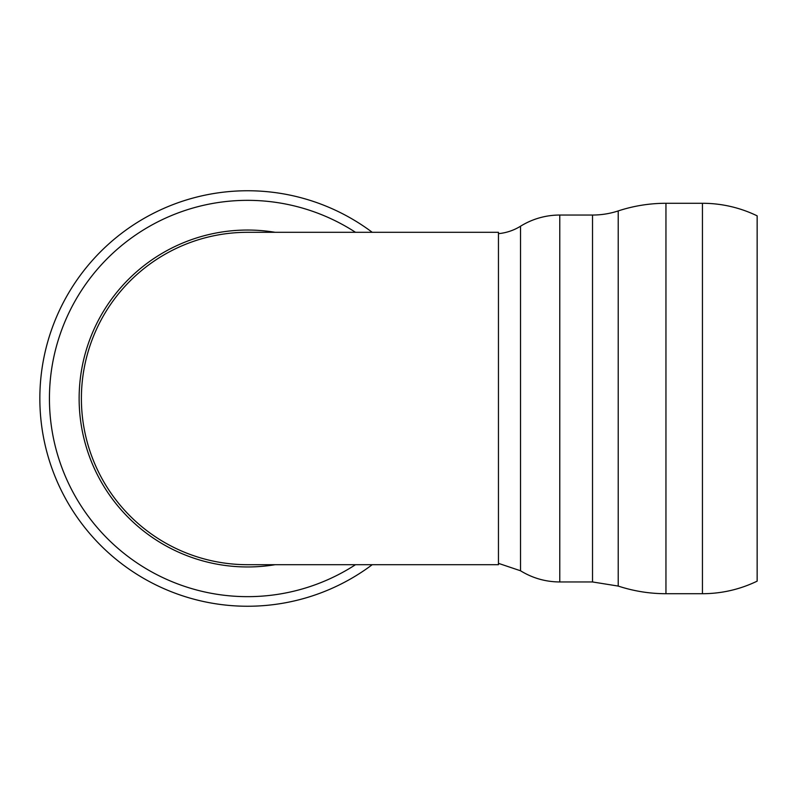 <?xml version="1.0" encoding="UTF-8"?>
<svg xmlns="http://www.w3.org/2000/svg" width="797" height="797" viewBox="0 0 797 797"><rect width="100%" height="100%" fill="white"/><g stroke="black" fill="none" stroke-linecap="round" stroke-linejoin="round"><path stroke-width="1.2" d="M498.454 233.651A50.958 50.958 0 0 0 520.521 226.228L520.521 570.772L498.454 563.349M520.521 570.772C532.565 578.154 545.646 581.88 559.773 581.959L559.773 215.041A74.47 74.47 0 0 0 520.521 226.228M592.52 215.041A82.31 82.31 0 0 0 618.223 210.926L618.223 586.074L592.52 581.959L592.52 215.041L559.773 215.041M618.223 586.074C633.735 591.145 649.645 593.695 665.953 593.715L665.953 203.285A152.914 152.914 0 0 0 618.223 210.926M757.15 215.848A125.428 125.428 0 0 0 702.446 203.285L702.446 593.715C721.624 593.655 739.865 589.471 757.15 581.152L757.15 215.848M372.239 232.306A207.738 207.738 0 0 0 39.85 398.5A207.738 207.738 0 0 0 372.239 564.694M498.454 232.306L498.454 564.694L247.588 564.694A166.194 166.194 0 0 1 81.394 398.5A166.194 166.194 0 0 1 247.588 232.306L498.454 232.306M355.512 232.306A198.164 198.164 0 0 0 49.434 398.5A198.164 198.164 0 0 0 355.512 564.694M275.124 232.306A168.456 168.456 0 0 0 79.132 398.5A168.456 168.456 0 0 0 275.124 564.694M559.773 581.959L592.52 581.959M665.953 593.715L702.446 593.715M665.953 203.285L702.446 203.285"/></g></svg>
